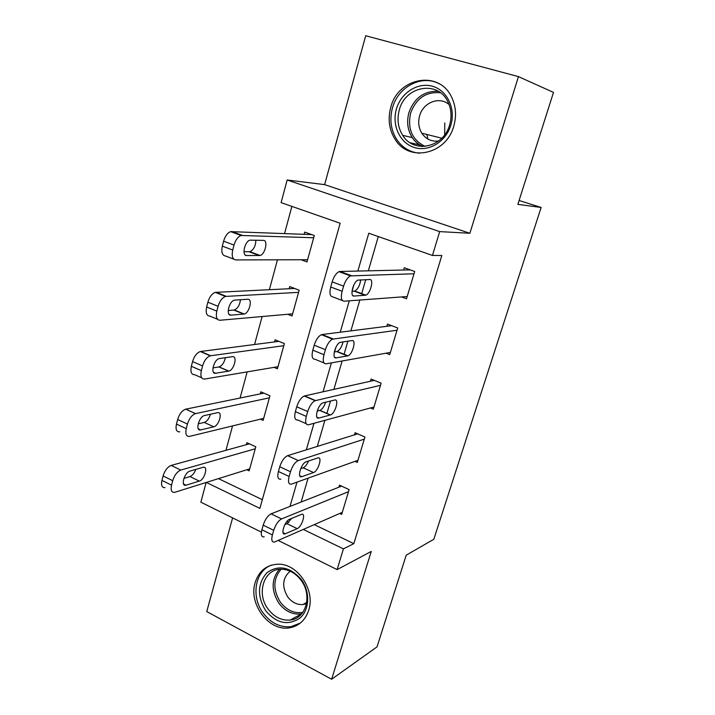 <?xml version="1.0" encoding="UTF-8"?>
<svg xmlns="http://www.w3.org/2000/svg" width="715" height="715" viewBox="0 0 715 715"><rect width="100%" height="100%" fill="white"/><g stroke="black" fill="none" stroke-linecap="round" stroke-linejoin="round"><path stroke-width="1.07" d="M390.73 107.5C387.646 119.298 389.157 129.996 395.261 139.595C409.078 162.448 446.231 154.628 453.802 126.055C456.662 115.955 455.964 106.401 451.719 97.401C439.323 69.614 397.817 77.39 390.73 107.5M255.184 582.466C248.177 603.755 268.903 631.658 289.396 627.841C298.897 626.152 305.341 620.271 308.728 610.19C315.512 590.25 297.726 563.626 278.376 564.198C266.784 564.627 259.053 570.722 255.184 582.466M206.358 482.437L259.867 508.374L340.17 223.25L281.102 202.631L287.162 180.001L439.68 231.606L432.45 255.452L368.779 233.233L357.866 271.065M519.09 200.504L541.13 207.457L517.866 204.356L553.49 92.405L518.438 76.612L365.714 35.75L324.619 184.622L287.162 180.001M232.616 517.892L206.751 611.566L331.635 679.25L371.255 551.426L337.131 569.605L278.198 540.442M261.395 532.13L200.861 502.189L206.135 482.509M291.899 206.403L284.561 233.546M277.465 259.813L269.385 289.682M262.128 316.539L254.567 344.496M247.158 371.889L240.088 398.023M232.545 425.934L225.958 450.307M541.13 207.457L433.817 539.28L406.209 555.18L377.028 646.869L331.635 679.25M218.504 478.63L262.316 499.678M246.827 469.755L249.151 470.845L255.818 446.777L246.89 442.674L246.335 444.685M260.358 419.169L263.12 420.402L269.939 395.77L260.85 391.829L260.287 393.885M274.033 367.367L277.411 368.788L284.382 343.593L275.132 339.813L274.551 341.913M287.725 314.278L292.033 315.985L299.165 290.192L289.745 286.581L289.155 288.735M301.122 259.76L306.994 261.931L314.305 235.53L304.706 232.098L304.107 234.306M314.26 524.631L353.827 543.641L441.834 255.505L432.45 255.452M378.289 236.549L368.332 270.824M365.749 279.69L361.602 293.963M359.842 300.032L350.877 330.875M347.883 341.171L344.004 354.524M342.128 360.977L333.878 389.38M330.491 401.044L326.862 413.511M324.878 420.34L317.299 446.419M308.076 478.165L301.14 502.037M339.714 513.468L341.681 514.398L349.135 489.596L339.464 485.154L338.847 487.228M354.971 461.363L357.312 462.408L364.945 437.008L355.096 432.736L354.461 434.854M370.459 407.961L373.31 409.168L381.131 383.16L371.103 379.057L370.45 381.229M386.055 353.201L389.711 354.64L397.719 327.997L387.494 324.074L386.824 326.299M401.526 296.94L406.504 298.781L414.709 271.477L404.288 267.75L403.609 270.029M324.619 184.622L469.871 233.278L518.438 76.612M469.871 233.278L439.68 231.606M353.827 543.641L343.423 548.87L337.131 569.605M286.912 521.476L288.815 522.406M303.312 529.431L343.423 548.87M353.889 284.865L352.03 291.3M349.286 300.818L340.233 332.225M335.871 347.356L334.548 351.932M331.394 362.88L323.055 391.793M318.327 408.185L317.514 411M313.974 423.298L306.315 449.842M301.247 467.413L300.926 468.557M297.002 482.133L290.004 506.408M291.514 518.59L288.708 519.751M421.466 146.468L421.341 145.797M342.297 512.342L274.605 541.997C271.888 542.453 271.155 540.093 272.388 534.936L273.711 530.316C275.65 524.56 278.26 520.761 281.567 518.929L348.509 491.67M341.609 486.137L271.074 513.844L281.567 518.929M285.348 533.765L285.07 533.873C280.11 535.821 284.633 520.985 289.53 519.287L301.542 514.344C306.315 512.485 301.918 526.901 297.199 528.635L285.348 533.765L283.024 532.63M291.595 518.438L287.028 523.702L284.865 524.604M264.193 536.84C261.449 537.26 260.68 534.9 261.896 529.752L263.2 525.15C265.113 519.421 267.741 515.649 271.074 513.844M249.41 443.836L171.189 465.42C167.542 466.931 164.843 470.443 163.083 475.958L161.939 480.417C160.929 485.414 161.965 487.827 165.04 487.639M249.705 468.852L174.576 492.367C171.52 492.572 170.51 490.168 171.537 485.154L172.699 480.686C174.478 475.144 177.177 471.614 180.788 470.077L255.264 448.788M183.898 478.38L189.976 476.565C192.398 475.573 194.346 473.187 195.803 469.415M186.195 485.154L199.315 481.106C204.579 479.792 208.512 465.849 203.203 467.27L189.886 471.131C184.434 472.392 180.386 486.727 185.891 485.226L183.46 483.814M357.947 460.299L291.506 484.1C288.61 484.591 287.814 482.044 289.128 476.467L290.487 471.721C292.435 465.894 295.036 462.176 298.28 460.558L364.301 439.135M357.679 433.853L287.636 455.652L298.334 460.54M301.855 476.664L301.819 476.673C296.645 478.782 301.131 463.195 306.118 461.819L317.8 457.957C322.76 456.027 318.327 471.176 313.545 472.544L301.855 476.664L299.728 475.681M308.505 461.032C306.941 464.652 305.162 466.904 303.169 467.789L300.702 468.629M280.897 479.139C277.947 479.595 277.125 477.048 278.412 471.489L279.753 466.761C281.683 460.952 284.293 457.26 287.573 455.67L287.636 455.652M373.963 407.014L308.621 424.755C305.707 425.014 304.939 422.234 306.315 416.416L307.709 411.545C309.577 405.879 312.071 402.259 315.19 400.686L380.478 385.34M374.311 380.371L304.635 395.904L315.565 400.579M318.801 418.052C313.796 419.768 317.987 404.306 322.948 402.876L334.683 400.025C339.455 398.559 335.228 413.601 330.509 414.941L318.801 418.052L316.924 417.238M325.638 402.214C324.181 406.513 322.277 409.239 319.936 410.383L317.174 411.089M306.136 423.664L297.78 419.991C294.839 420.232 294.035 417.444 295.375 411.643L296.752 406.79C298.602 401.151 301.104 397.549 304.259 396.012L304.635 395.904M390.372 352.432L326.12 363.819C323.269 363.765 322.554 360.726 323.975 354.72L325.405 349.707C327.202 344.192 329.588 340.68 332.573 339.151L397.048 330.232M391.686 325.683L322.099 334.531L333.262 338.973M336.202 357.866C331.403 359.1 335.344 343.808 340.224 342.333L352.012 340.572C356.579 339.571 352.593 354.452 347.946 355.829L336.202 357.866L334.629 357.232M343.039 341.868C341.824 346.793 339.857 349.993 337.158 351.476L334.262 351.986M324.029 362.961L315.056 359.279C312.16 359.198 311.409 356.168 312.804 350.171L314.216 345.184C315.994 339.697 318.389 336.202 321.41 334.7L322.099 334.531M263.889 393.143L185.694 409.177C182.093 410.481 179.402 413.922 177.633 419.508L176.462 424.075C175.398 429.474 176.516 432.066 179.814 431.851M263.683 418.355L189.529 436.391C186.258 436.633 185.167 434.041 186.249 428.625L187.446 424.04C189.225 418.445 191.906 414.977 195.481 413.636L269.367 397.835M198.18 423.825L204.258 422.431C207.046 421.367 209.111 418.632 210.442 414.235M198.278 428.777L200.718 429.903L213.776 426.801C219.13 425.836 223.053 411.179 217.53 412.68L204.508 415.54C198.931 416.488 194.972 431.556 200.718 429.903L198.261 428.75M278.904 341.35L200.289 351.53C196.831 352.817 194.257 356.168 192.567 361.593L191.352 366.286C190.253 371.907 191.361 374.714 194.686 374.714L201.684 377.788M277.992 366.697L204.579 379.057C201.299 379.084 200.218 376.278 201.344 370.638L202.568 365.937C204.267 360.485 206.841 357.107 210.273 355.802L283.801 345.703M212.936 367.885L219.112 366.92C222.204 365.624 224.278 362.55 225.332 357.697M215.68 373.248L228.809 371.103C234.1 370.147 237.791 355.596 232.446 356.678L219.264 358.572C213.731 359.6 210.103 374.544 215.68 373.248L213.49 372.292M294.669 288.467L215.269 292.372C211.953 293.633 209.495 296.895 207.877 302.177L206.644 306.985C205.5 312.786 206.572 315.824 209.861 316.119L217.512 319.256M292.623 313.84L219.952 320.257C216.699 319.989 215.662 316.951 216.824 311.132L218.084 306.297C219.711 301.006 222.168 297.717 225.457 296.43L298.575 292.355M228.192 310.542L234.368 310.033C237.764 308.415 239.802 304.974 240.472 299.701M230.99 315.145L244.244 314.019C249.455 313 252.878 298.602 247.73 299.263L234.413 300.13C228.961 301.221 225.618 316.003 230.99 315.145L229.149 314.403M407.184 296.519L344.112 301.203C341.305 300.818 340.644 297.52 342.119 291.3L343.593 286.152C345.318 280.789 347.606 277.366 350.457 275.892L414.021 273.765M410.231 269.877L340.045 271.468L351.44 275.668M354.068 296.055C349.492 296.805 353.192 281.63 357.983 280.119L369.798 279.529C374.177 278.993 370.406 293.758 365.839 295.161L354.068 296.055L352.844 295.59M360.726 279.878C359.895 285.392 357.929 289.11 354.828 291.032L351.986 291.309M342.467 300.577L332.806 296.895C329.964 296.493 329.266 293.195 330.714 287.001L332.162 281.871C333.869 276.526 336.166 273.13 339.044 271.673L340.045 271.468M311.686 234.6L230.659 231.633C227.495 232.867 225.145 236.048 223.607 241.178L222.329 246.121C221.141 252.1 222.177 255.389 225.431 255.988L233.814 259.179M307.602 259.742L235.736 259.911C232.518 259.331 231.508 256.042 232.724 250.044L234.011 245.084C235.566 239.927 237.916 236.728 241.053 235.476L313.688 237.746M243.985 251.76L250 251.716C253.745 249.696 255.693 245.853 255.854 240.177M246.702 255.541L260.072 255.496C265.185 254.424 268.366 240.151 263.406 240.383L249.964 240.151C244.61 241.304 241.527 255.961 246.702 255.541L245.272 255.005M301.355 579.597C310.364 591.806 309.595 610.065 299.8 618.189C287.85 625.92 276.464 623.409 265.64 610.664C257.034 596.122 257.498 583.449 267.026 572.644C278.698 564.546 290.138 566.87 301.355 579.597M268 608.966C274.131 617.045 281.531 620.736 290.192 620.048C306.038 618.806 312.625 595.157 301.033 580.24C295.59 573.135 289.048 569.462 281.397 569.229C264.094 568.488 255.934 593.244 268 608.966M290.174 571.196C282.47 577.881 281.647 586.443 287.698 596.873C291.917 602.379 297.011 604.935 302.981 604.533L306.503 603.621M271.405 565.136C255.076 570.874 250.733 596.498 263.048 612.916C270.779 623.096 280.092 627.681 290.987 626.671L300.416 623.006M396.387 109.145C400.909 92.896 417.64 82.002 432.343 86.229C447.125 90.206 455.929 108.617 450.843 125.17C445.972 141.785 428.759 152.107 414.405 147.522C399.971 143.179 391.65 125.331 396.387 109.145M449.655 124.812C451.952 116.617 451.344 108.903 447.813 101.664C437.777 79.91 405.012 86.104 399.301 109.994C396.852 119.271 397.987 127.717 402.706 135.341C413.654 153.94 443.64 147.71 449.655 124.812M449.109 104.605C439.645 95.935 423.074 102.424 419.625 115.839C417.926 122.158 418.659 127.949 421.823 133.213C425.925 139.202 431.52 141.802 438.599 141.025M439.359 83.87C421.868 74.119 397.889 86.881 392.446 107.992C389.389 119.673 390.891 130.273 396.932 139.774C402.554 147.826 410.088 152.304 419.553 153.216M426.837 134.465L427.928 139.076M444.703 134.795L444.757 122.971M261.896 529.752L272.388 534.936M263.2 525.15L273.711 530.316M297.199 528.635L287.028 523.702M180.788 470.077L171.189 465.42M172.699 480.686L163.083 475.958M171.537 485.154L161.939 480.417M189.976 476.565L199.315 481.106M278.412 471.489L289.128 476.467M279.753 466.761L290.487 471.721M313.545 472.544L303.169 467.789M295.375 411.643L306.315 416.416M296.752 406.79L307.709 411.545M330.321 415.004L319.739 410.437M312.804 350.171L323.975 354.72M314.216 345.184L325.405 349.707M347.535 355.945L336.738 351.583M195.544 413.628L185.766 409.159M187.446 424.04L177.633 419.508M186.249 428.625L176.462 424.075M204.258 422.431L213.776 426.801M210.684 355.721L200.709 351.458M202.568 365.937L192.567 361.593M201.344 370.638L191.352 366.286M218.897 366.965L228.594 371.148M226.217 296.305L216.037 292.247M218.084 306.297L207.877 302.177M216.824 311.132L206.644 306.985M233.903 310.113L243.779 314.1M330.714 287.001L342.119 291.3M332.162 281.871L343.593 286.152M365.204 295.313L354.184 291.175M242.162 235.324L231.776 231.49M234.011 245.084L223.607 241.178M232.724 250.044L222.329 246.121M249.285 251.814L259.357 255.595M301.65 613.854L300.765 613.988C292.212 614.694 284.901 611.084 278.832 603.147C271.128 590.527 271.28 579.257 279.297 569.346M281.093 569.229C273.076 578.784 272.835 589.759 280.369 602.155C286.635 610.261 294.115 613.676 302.794 612.406M422.511 146.512C418.32 144.564 414.888 141.597 412.233 137.593C407.586 130.112 406.478 121.818 408.9 112.72C414.253 97.973 424.049 90.841 438.286 91.305M440.458 92.78C426.104 91.484 416.148 98.295 410.589 113.202C407.336 128.941 412.171 140.006 425.112 146.405M285.07 533.873L283.104 532.907M183.576 484.091L185.891 485.226M287.573 455.67L298.28 460.558M301.819 476.673L299.746 475.716M304.259 396.012L315.19 400.686M330.509 414.941L319.936 410.383M321.41 334.7L332.573 339.151M347.946 355.829L337.158 351.476M195.481 413.636L185.694 409.177M210.273 355.802L200.289 351.53M219.112 366.92L228.809 371.103M225.457 296.43L215.269 292.372M234.368 310.033L244.244 314.019M339.044 271.673L350.457 275.892M365.839 295.161L354.828 291.032M241.053 235.476L230.659 231.633M250 251.716L260.072 255.496M302.981 604.533L306.708 602.441M301.659 613.845L290.192 620.048M410.115 142.75L419.857 144.957M422.824 146.512C418.507 144.582 414.977 141.615 412.233 137.593L402.706 135.341M421.823 133.213L441.79 138.209"/></g></svg>
